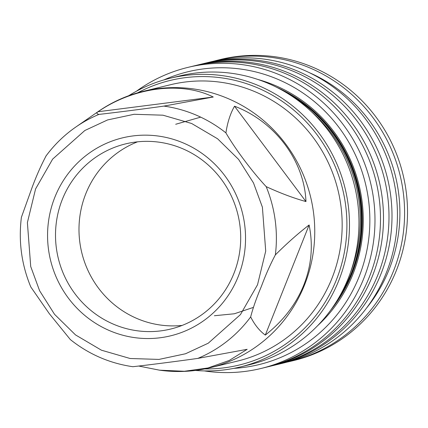 <?xml version="1.0" encoding="UTF-8"?>
<svg xmlns="http://www.w3.org/2000/svg" width="428" height="428" viewBox="0 0 428 428"><rect width="100%" height="100%" fill="white"/><g stroke="black" fill="none" stroke-linecap="round" stroke-linejoin="round"><path stroke-width="0.64" d="M261.428 286.295C265.66 274.92 270.303 264.451 275.354 254.885C287.225 243.104 298.476 233.137 309.118 224.989C313.248 245.474 311.493 265.44 303.859 284.893C296.037 304.287 283.186 321.016 265.307 335.081C259.571 330.908 254.687 324.857 250.664 316.929C252.975 307.983 256.565 297.77 261.428 286.295M266.173 186.624C252.333 171.847 235.026 148.725 225.92 132.889C227.471 122.424 230.339 113.527 234.528 106.203C274.995 121.515 304.361 160.709 305.966 201.561C293.779 198.212 280.517 193.231 266.173 186.624A131.722 127.785 76.4 0 1 275.354 254.885M163.892 106.101C143 109.044 115.068 112.612 98.943 114.404C96.573 113.794 96.257 112.912 97.996 111.745C133.921 87.103 181.295 81.047 213.246 97.012L163.892 106.101A131.722 127.785 76.4 0 1 225.92 132.889M98.943 114.404A131.722 127.785 76.4 0 0 75.847 127.02A131.722 127.785 76.4 0 0 46.096 155.883C41.018 165.497 36.38 175.967 32.17 187.287L21.4 217.306C18.399 241.306 21.528 264.515 30.784 286.931L49.3 313.66L70.342 339.581C88.885 354.314 109.728 363.356 132.873 366.71L132.873 366.71C149.072 364.907 177.026 361.328 197.816 358.402L247.17 349.312L229.28 360.435L208.024 367.957L184.356 371.269L159.526 370.177L138.843 366.063M210.127 367.727L237.54 361.077A142.187 137.934 -103.6 0 0 332 278.184A142.187 137.934 -103.6 0 0 308.331 131.343A142.187 137.934 -103.6 0 0 170.456 84.733L143.043 91.389A142.187 137.934 76.4 0 1 280.923 137.998A142.187 137.934 76.4 0 1 304.586 284.834A142.187 137.934 76.4 0 1 210.127 367.727A142.187 137.934 76.4 0 1 161.142 370.386L159.526 370.177M137.672 92.812A146.429 142.048 76.4 0 1 299.884 115.533A146.429 142.048 76.4 0 1 336.44 279.682A146.429 142.048 76.4 0 1 204.696 368.931M195.371 370.445A148.553 144.108 -103.6 0 0 240.161 366.989A148.553 144.108 -103.6 0 0 338.853 280.383A148.553 144.108 -103.6 0 0 314.125 126.972A148.553 144.108 -103.6 0 0 170.077 78.271A148.553 144.108 -103.6 0 0 128.684 95.738M238.257 276.451A101.864 98.82 -103.6 0 0 183.826 143.182A101.864 98.82 -103.6 0 0 54.848 197.244A101.864 98.82 -103.6 0 0 109.279 330.518A101.864 98.82 -103.6 0 0 238.257 276.451M233.886 273.519A95.284 92.437 -103.6 0 0 218.023 175.111A95.284 92.437 -103.6 0 0 125.629 143.878A95.284 92.437 -103.6 0 0 62.322 199.427A95.284 92.437 -103.6 0 0 78.185 297.829A95.284 92.437 -103.6 0 0 170.585 329.068A95.284 92.437 -103.6 0 0 233.886 273.519M240.161 366.989L249.663 364.683A148.553 144.108 -103.6 0 0 348.355 278.077A148.553 144.108 -103.6 0 0 323.627 124.666A148.553 144.108 -103.6 0 0 179.578 75.965L170.077 78.271M137.559 141.823A95.284 92.437 -103.6 0 0 85.803 193.729A95.284 92.437 -103.6 0 0 182.13 325.424M335.167 303.639A142.187 137.934 -103.6 0 0 351.741 273.39A142.187 137.934 -103.6 0 0 283.55 91.014M291.088 95.642A142.187 137.934 76.4 0 1 351.142 273.535A142.187 137.934 76.4 0 1 339.741 296.074M257.934 79.485A143.883 139.582 76.4 0 1 276.092 85.878A143.883 139.582 76.4 0 1 317.688 325.633M276.381 87.173A142.61 138.346 76.4 0 1 330.555 310.343M233.886 368.364A150.672 146.167 -103.6 0 0 359.081 276.761A150.672 146.167 -103.6 0 0 325.259 111.547A150.672 146.167 -103.6 0 0 163.871 79.929M204.295 370.91A154.92 150.287 -103.6 0 0 260.984 368.487A154.92 150.287 -103.6 0 0 363.907 278.168A154.92 150.287 -103.6 0 0 338.12 118.182A154.92 150.287 -103.6 0 0 187.897 67.394A154.92 150.287 -103.6 0 0 136.404 91.234M260.984 368.487L266.489 367.149A154.92 150.287 -103.6 0 0 369.412 276.836A154.92 150.287 -103.6 0 0 343.625 116.844A154.92 150.287 -103.6 0 0 193.403 66.062L187.897 67.394M267.992 366.78A154.92 150.287 -103.6 0 0 269.496 366.422L275.001 365.084A154.92 150.287 -103.6 0 0 377.919 274.765A154.92 150.287 -103.6 0 0 352.137 114.779A154.92 150.287 -103.6 0 0 201.909 63.991L196.404 65.329A154.92 150.287 -103.6 0 0 194.906 65.703M269.496 366.422A154.92 150.287 -103.6 0 0 372.414 276.103A154.92 150.287 -103.6 0 0 346.632 116.116A154.92 150.287 -103.6 0 0 196.404 65.329M276.499 364.71A154.92 150.287 -103.6 0 0 278.002 364.356L283.432 363.035A154.92 150.287 -103.6 0 0 386.356 272.722A154.92 150.287 -103.6 0 0 360.569 112.73A154.92 150.287 -103.6 0 0 210.346 61.948L204.916 63.264A154.92 150.287 -103.6 0 0 203.412 63.638M278.002 364.356A154.92 150.287 -103.6 0 0 380.925 274.038A154.92 150.287 -103.6 0 0 355.138 114.051A154.92 150.287 -103.6 0 0 204.916 63.264M366.325 308.342A150.672 146.167 -103.6 0 0 389.116 269.474A150.672 146.167 -103.6 0 0 309.086 72.551M287.006 362.12A154.92 150.287 -103.6 0 0 290.596 361.296A154.92 150.287 -103.6 0 0 393.514 270.983A154.92 150.287 -103.6 0 0 367.732 110.991A154.92 150.287 -103.6 0 0 217.504 60.209A154.92 150.287 -103.6 0 0 213.936 61.124M290.596 361.296L293.522 360.59A154.92 150.287 -103.6 0 0 396.44 270.271A154.92 150.287 -103.6 0 0 370.659 110.285A154.92 150.287 -103.6 0 0 220.431 59.497L217.504 60.209M385.853 185.19A151.737 147.195 -103.6 0 0 382.905 173.04M377.346 187.261A151.737 147.195 -103.6 0 0 374.393 175.106M350.548 272.197A141.122 136.901 -103.6 0 0 311.638 111.901M97.996 111.745L213.246 97.012M234.528 106.203L305.966 201.561M265.307 335.081L309.118 224.989M45.86 156.172C54.286 144.76 64.28 135.045 75.847 127.02L98.296 111.483A142.187 137.934 76.4 0 1 143.043 91.389M35.583 188.925L52.649 159.104L84.84 130.503L107.572 119.936L134.13 114.281L162.956 115.191L191.658 123.499L217.59 138.784L238.573 159.387L253.504 182.959L262.396 207.179L265.713 251.118L257.522 284.77L240.456 314.591L208.265 343.197L185.533 353.758L158.975 359.413L130.149 358.509L101.447 350.2L75.515 334.915L54.533 314.312L39.601 290.735L30.714 266.521L27.392 222.581L35.583 188.925M200.695 117.138L175.699 124.264M250.664 316.929A131.722 127.785 76.4 0 1 197.816 358.402M253.36 307.411L234.341 313.772L214.375 315.736"/></g></svg>
